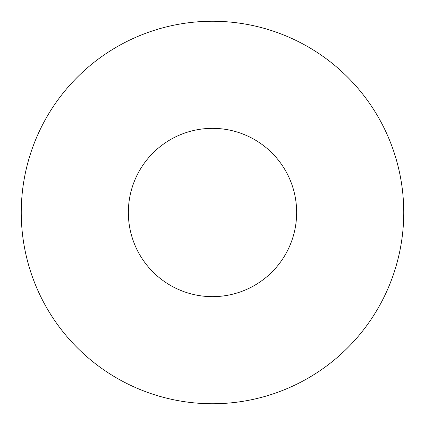 <?xml version="1.0" encoding="UTF-8"?>
<svg xmlns="http://www.w3.org/2000/svg" width="425" height="425" viewBox="0 0 425 425"><rect width="100%" height="100%" fill="white"/><g stroke="black" fill="none" stroke-linecap="round" stroke-linejoin="round"><path stroke-width="0.64" d="M296.65 212.5A84.15 84.15 0 0 0 212.5 128.35A84.15 84.15 0 0 0 128.35 212.5A84.15 84.15 0 0 0 212.5 296.65A84.15 84.15 0 0 0 296.65 212.5M403.75 212.5A191.25 191.25 0 0 0 212.5 21.25A191.25 191.25 0 0 0 21.25 212.5A191.25 191.25 0 0 0 212.5 403.75A191.25 191.25 0 0 0 403.75 212.5"/></g></svg>
